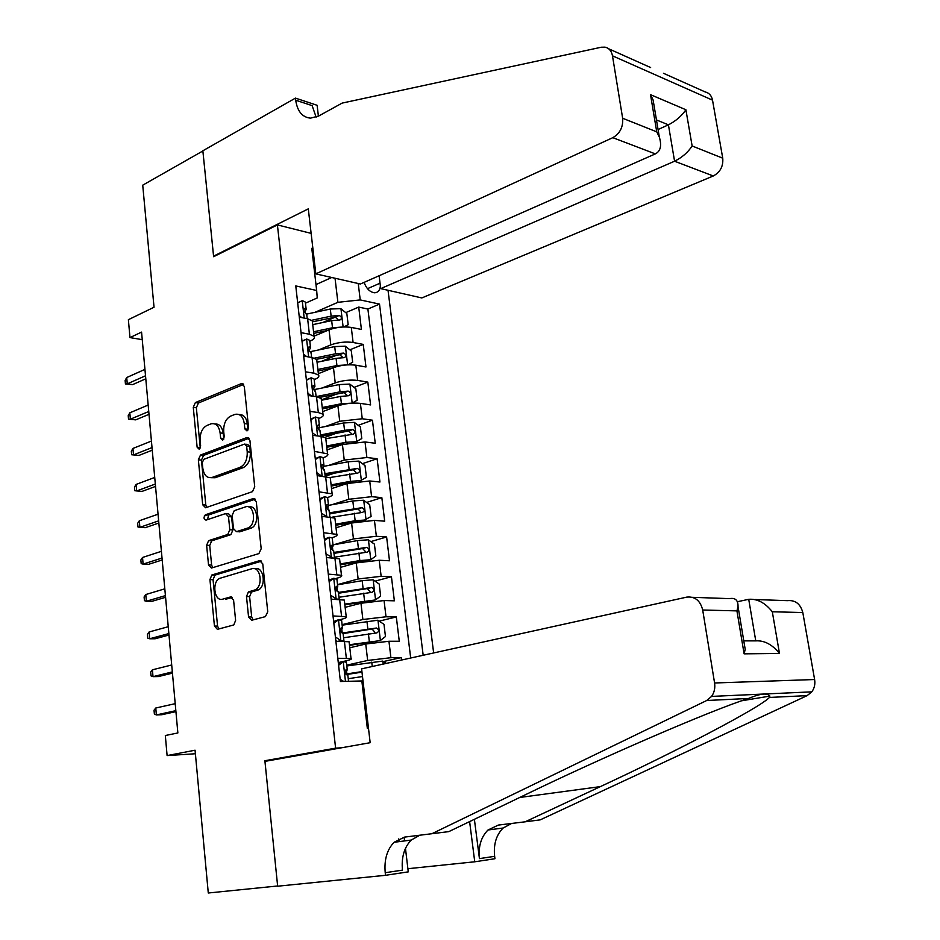 <?xml version="1.0" encoding="UTF-8"?>
<svg xmlns="http://www.w3.org/2000/svg" width="940" height="940" viewBox="0 0 940 940"><rect width="100%" height="100%" fill="white"/><g stroke="black" fill="none" stroke-linecap="round" stroke-linejoin="round"><path stroke-width="1.41" d="M246.985 430.92L248.56 427.488L244.283 386.411L241.498 383.567L195.379 402.567L193.276 407.314L197.13 447.217L199.139 449.191L200.631 445.877L200.126 440.672C199.891 433.176 202.171 428.099 206.964 425.444L211.206 423.787C215.988 422.965 218.961 426.02 220.113 432.94L220.642 438.204L222.709 440.19L224.237 436.818L223.708 431.554C223.45 423.94 225.788 418.782 230.735 416.056L235.118 414.34C240.041 413.494 243.108 416.573 244.294 423.588L244.846 428.91L246.985 430.92M248.56 616.922L251.662 620.259L265.421 616.616L267.747 611.787L262.765 563.859L259.616 560.639L211.841 574.998L209.937 579.569L214.438 626.064L217.41 629.342L233.813 624.936L235.611 620.388L233.59 600.178L230.57 596.935L222.662 599.168C214.297 602.058 211.535 581.743 219.784 578.335L251.885 568.747C260.439 565.598 263.635 586.067 255.139 589.862L248.383 591.942L246.492 596.559L248.56 616.922L251.685 616.969L253.06 619.895M271.084 760.295L264.892 760.73L335.603 748.158L277.406 224.907L213.627 256.714L202.876 150.964L142.727 185.168L154.031 307.239L128.381 319.682L129.967 337.589L141.564 332.102L177.86 732.953L165.322 735.527L167.108 755.584L195.391 753.751M264.892 760.73L277.629 885.985L208.28 893L195.062 750.214L167.108 755.584M252.461 491.655L254.728 486.779L249.911 440.437L246.915 437.523L200.479 455.066L198.352 459.789L202.699 504.78L205.601 507.753L252.461 491.655M256.279 501.631L261.191 548.749L258.888 553.601L211.453 568.042L208.527 564.917L206.624 545.282L208.609 540.653L227.774 534.461L229.807 529.761L228.491 516.636L225.506 513.604L206.013 520.137C203.592 519.174 203.404 517.388 205.425 514.768L253.177 498.576L256.279 501.631M401.556 660.033L401.251 657.577L383.391 661.548M346.707 665.168L367.657 660.456L390.911 657.695L388.948 641.268L399.277 641.268L396.316 616.934L379.208 621.14M342.089 624.665L362.875 619.507L386.011 616.781L384.061 600.543L394.365 600.813L391.44 576.737L375.013 581.155M337.531 584.61L358.14 578.993L381.147 576.314L379.22 560.252L389.501 560.78L386.61 536.975L370.818 541.593M333.888 544.718L353.452 538.926L376.353 536.282L374.437 520.396L384.695 521.183L381.84 497.636L366.612 502.43M329.494 514.121L331.021 513.639M331.456 504.839L348.822 499.281L371.594 496.684L369.714 480.974L379.948 482.02L377.116 458.72L362.405 463.679M325.181 476.263L334.464 473.126M328.589 465.453L344.24 460.071L366.894 457.522L365.037 441.964L375.236 443.257L372.44 420.204L358.222 425.338M324.899 437.359L336.32 433.234M325.428 426.513L339.716 421.273L362.253 418.758L360.396 403.378L370.583 404.917L367.822 382.098L354.039 387.386M321.363 399.911L337.025 393.907M322.079 388.02L335.228 382.897C342.654 380.383 350.127 379.56 357.647 380.418L355.825 365.202L365.977 366.976L363.24 344.404L353.099 342.489C345.603 341.478 338.165 342.289 330.786 344.91L318.601 349.95M321.539 361.324L336.884 355.097M349.88 349.821L363.24 344.404M388.948 641.268L365.742 644.018L349.774 647.766M384.061 600.543L360.972 603.245L345.145 607.334M379.22 560.252L356.26 562.907L340.562 567.337M374.437 520.396L351.595 523.016L336.027 527.775M369.714 480.974L346.989 483.548L331.538 488.636M365.037 441.964L342.43 444.503L327.096 449.907M360.396 403.378C352.864 402.602 345.38 403.436 337.918 405.869L322.702 411.591M355.825 365.202C348.305 364.274 340.856 365.096 333.453 367.657L318.355 373.673M364.074 282.376C366.424 288.639 369.878 292.093 374.437 292.775C377.868 292.681 379.854 290.448 380.395 286.077M341.796 747.746L335.603 748.158M433.646 652.959L388.02 290.272M277.406 224.907L311.14 233.379M423.176 655.262L379.513 304.102L360.231 299.919L337.895 302.316L315.018 312.303M368.504 728.406L367.352 728.465L361.853 680.959L340.421 681.512L295.771 285.936L316.663 290.472L311.786 248.313L312.891 248.583M358.234 283.516L360.231 299.919M338.282 662.594L346.519 660.726C350.503 659.798 352.007 659.069 351.02 658.564L349.093 641.761L335.886 641.28M339.704 619.742L341.796 619.213C345.744 618.191 347.213 617.345 346.214 616.687L344.31 600.072L331.127 599.156M335.98 578.476L337.107 578.159C341.032 577.043 342.477 576.091 341.467 575.292L339.587 558.854L326.427 557.502M331.867 537.751L332.478 537.562C336.367 536.352 337.801 535.283 336.779 534.343L334.91 518.093L321.774 516.319M327.566 497.519L327.907 497.413C331.761 496.109 333.171 494.934 332.137 493.853L330.293 477.79L317.18 475.593M323.078 457.804L323.384 457.698C327.202 456.311 328.589 455.019 327.543 453.809L325.722 437.911L321.045 436.383L312.632 435.314M318.601 418.512L318.895 418.406C322.69 416.937 324.053 415.527 323.007 414.199L321.198 398.478L316.522 396.751L308.144 395.481M314.171 379.654L314.465 379.537C318.225 377.986 319.577 376.482 318.519 375.025L316.733 359.468L312.056 357.541L303.69 356.084M410.686 658.024L367.893 309.037L358.716 307.086L361.418 329.435L351.29 327.426C343.805 326.356 336.379 327.167 329.035 329.834L314.054 336.156M309.789 341.208L310.082 341.091C313.819 339.457 315.147 337.848 314.066 336.262L309.389 334.229L301.047 332.654M312.515 322.737L312.303 320.881L307.627 318.766L299.296 317.109M337.801 658.27L351.02 658.564M333.019 615.947L346.214 616.687M328.307 574.105L341.467 575.292M323.63 532.745L336.779 534.343M319.012 491.832L332.137 493.853M314.454 451.376L327.543 453.809M309.93 411.368L318.319 412.554L323.007 414.199M305.465 371.794L313.831 373.18L318.519 375.025M357.647 380.418L367.822 382.098M362.253 418.758L372.44 420.204M366.894 457.522L377.116 458.72M371.594 496.684L381.84 497.636M376.353 536.282L386.61 536.975M381.147 576.314L391.44 576.737M386.011 616.781L396.316 616.934M390.911 657.695L401.251 657.577M363.674 686.693L362.546 686.928M337.895 302.316L335.039 278.252M315.981 284.597L331.703 277.488M305.453 303.173L317.25 297.933L316.663 290.472M129.967 337.589L142.246 339.657M315.582 271.707L314.465 271.449M365.554 712.931L366.706 712.873M322.608 322.549L335.228 317.156M345.732 312.644L358.716 307.086M367.893 309.037L379.513 304.102M316.933 361.195L316.733 359.468M321.386 400.076L321.198 398.478M325.886 439.368L325.722 437.911M330.445 479.106L330.293 477.79M204.297 516.013L207.587 514.897M335.051 519.279L334.91 518.093M339.704 559.888L339.587 558.854M344.416 600.954L344.31 600.072M349.175 642.49L349.093 641.761M248.054 429.921L247.385 423.975C246.351 417.524 243.589 414.387 239.077 414.552M215.025 423.999C219.466 423.764 222.181 426.866 223.191 433.316L223.814 439.098M243.589 384.425L198.458 402.99L196.343 407.725L200.279 447.981M249.088 438.24L203.569 455.395L201.442 460.118L205.801 505.027L206.706 507.365M246.633 446.124L244.494 444.091L203.757 459.343L202.264 462.656L202.793 468.167C203.992 475.382 207.082 478.472 212.088 477.45L240.076 467.345C245.105 464.713 247.49 459.531 247.22 451.776L246.633 446.124L249.723 446.477L247.631 444.432L245.645 444.209M211.23 477.685L215.178 477.743L212.088 477.45M249.723 446.477L250.31 452.128C250.581 459.86 248.207 465.041 243.178 467.662L215.178 477.743M226.881 513.698L228.608 513.827L231.593 516.859L232.909 529.96L230.888 534.649L211.712 540.829L209.726 545.459L211.629 565.058L212.722 567.654M255.28 499.175L208.598 514.967L207.517 519.632M247.572 528.092L248.113 527.88C256.937 524.555 254.164 503.394 245.399 506.919L234.236 510.679L232.145 515.414L233.472 528.574L236.492 531.652L247.572 528.092L251.227 528.092C259.816 524.896 257.513 504.31 248.912 507.048M238.278 531.77L236.492 531.652M250.686 528.303L239.606 531.864M255.069 568.865C263.6 565.845 266.725 586.196 258.265 589.956L251.509 592.024L249.617 596.641L251.685 616.969M232.356 597.394L225.776 599.25M261.555 561.145L214.954 575.115L213.051 579.686L217.563 626.087L218.879 628.954M343.84 326.944L348.176 324.723L346.837 313.537L340.809 308.649L330.304 309.025L306.698 314.089M341.055 327.12L332.502 327.766L313.561 331.773M327.473 330.492L313.737 333.395M312.738 324.653L331.667 320.634L339.998 319.953C342.148 318.531 341.89 317.038 339.211 315.464L331.139 316.134L311.68 320.281M312.421 321.832L335.274 317.144L337.883 319.365M297.675 302.762L302.363 300.636L305.336 302.069L305.477 303.326M302.363 300.636L297.686 302.856M299.108 315.464L301.822 317.614M304.807 312.421L306.158 309.295L304.901 308.438C303.432 309.554 303.667 311.105 305.582 313.079L306.816 315.112M145.524 375.777L127.276 383.861L132.587 384.625L125.431 383.92L127.276 383.861L126.712 377.539L144.936 369.385M132.587 384.625L145.794 378.797M125.431 383.92L125.126 380.406L126.712 377.539M379.102 275.749L380.712 288.615L421.813 297.945L713.284 175.98L674.579 161.222L668.422 124.832L656.461 119.944M380.712 288.615L674.579 161.222C682.099 157.462 687.951 152.374 692.134 145.97L722.743 158.19L712.52 100.157L612.481 55.824C611.541 50.96 609.05 48.069 605.019 47.141L601.306 47.223L342.148 103.094L318.754 115.973L310.517 118.146C302.304 117.3 297.369 111.32 295.701 100.204L295.454 98.112L202.852 150.788L213.568 256.15L214.379 256.326M213.568 256.15L308.296 208.868L315.828 273.881L612.809 137.675C619.989 133.48 623.267 127.006 622.644 118.252L612.481 55.824M295.454 98.112L317.121 105.292L318.402 116.16M315.828 273.881L360.396 284.009L655.333 153.89L612.809 137.675M663.464 73.285L705.212 91.956C709.136 92.896 711.568 95.633 712.52 100.157M722.743 158.19C723.4 166.298 720.24 172.232 713.284 175.98M316.146 117.171L312.115 105.621L295.701 100.204M658.07 129.52L668.422 124.832C675.884 120.978 681.712 115.949 685.894 109.745L692.134 145.97M622.644 118.252L656.743 131.847L659.328 137.064C661.889 145.63 660.55 151.234 655.333 153.89M656.743 131.847L650.515 94.67L653.1 99.922L654.487 108.147M361.606 668.845L686.741 597.123C694.977 596.277 700.3 600.578 702.697 610.013L714.576 682.981L814.616 679.526C815.344 684.202 814.404 688.303 811.796 691.852L807.143 695.624L540.206 819.868L525.154 821.807L600.355 786.616C674.673 752.129 759.261 708.102 769.461 697.445L769.884 696.093C767.357 692.757 760.225 693.544 748.499 698.467C710.758 710.346 599.638 758.615 525.213 794.829L448.815 831.618L404.541 837.105L394.072 842.287C387.01 849.678 384.061 859.818 385.224 872.72L385.529 875.305L277.653 886.209L264.951 761.377L370.16 742.706L361.606 668.845M474.383 819.304L479.435 858.608C478.213 846.505 481.069 836.976 488.013 829.997L498.341 825.073L525.154 821.807M755.09 599.532L787.356 600.66C795.299 599.896 800.445 603.856 802.807 612.539L814.616 679.526M748.499 698.467L706.727 700.5L431.707 833.815M405.469 848.374L408.265 871.862L385.529 875.305M511.619 823.452L503.17 828.011C496.25 834.92 493.406 844.367 494.64 856.328L494.957 858.725L474.747 861.792L469.612 821.595M407.889 868.713L474.747 861.792M737.454 601.706L748.722 599.309C757.276 598.627 765.136 602.775 772.304 611.764L779.483 653.453C772.292 644.523 764.385 640.328 755.76 640.868L748.722 599.309M398.76 838.903L399.089 841.629M404.141 837.164L404.588 840.912M706.727 700.5L711.58 696.411C714.306 692.545 715.305 688.068 714.576 682.981M419.722 835.272L411.25 840.043C404.212 847.351 401.274 857.386 402.461 870.135L385.224 872.72M779.483 653.453L744.116 653.841L745.197 649.329L744.245 643.595M744.116 653.841L736.925 610.883L738.029 606.511C738.159 600.214 735.303 597.582 729.452 598.627L692.51 597.323M347.929 364.838L352.664 362.264L351.313 350.961L345.262 346.167L334.711 346.602L310.294 351.678M346.472 364.931L336.931 365.543L317.873 369.444M332.666 367.963L318.049 370.959M317.05 362.253L336.085 358.328L344.393 357.635C346.625 356.201 346.378 354.686 343.664 353.088L335.556 353.781L314.477 358.14M316.569 359.291L339.704 354.697L342.348 357.024M352.077 403.154L357.2 400.205L355.837 388.784L349.774 384.072L339.164 384.578L313.572 389.736M351.936 403.154L341.42 403.718L322.244 407.514M338.083 405.81L322.397 408.912M321.41 400.252L340.562 396.433L348.834 395.705C351.149 394.26 350.926 392.732 348.176 391.111L340.022 391.839L316.11 396.633M319.412 397.432L344.181 392.638L346.837 395.082M356.013 441.894L361.782 438.545L360.408 426.995L354.321 422.377L343.676 422.965L318.096 427.947M356.613 441.683L345.944 442.305L326.65 445.995M344.087 443.962L326.791 447.276M320.622 436.278L348.693 430.99L351.384 433.563M325.804 438.651L353.322 434.186C355.72 432.729 355.52 431.19 352.723 429.545L344.534 430.297L320.47 434.962M359.773 481.104L366.424 477.297L365.026 465.629L358.927 461.094L348.223 461.752L323.748 466.358M353.064 482.032L331.244 486.051M361.242 480.61L350.526 481.304L331.103 484.887M325.029 474.888L353.264 469.753L355.966 472.432M329.94 477.532L357.882 473.079C360.326 471.61 360.149 470.047 357.353 468.39L324.887 473.69M301.998 341.103L306.722 339.011L309.695 340.315L309.824 341.502M306.722 339.011L302.034 341.385M303.467 354.133L306.663 356.601M309.025 350.69L310.517 347.636L309.307 346.848C307.803 347.976 308.014 349.539 309.953 351.525L311.187 353.416M148.755 411.509L130.378 419.205L135.713 419.863L128.522 419.158L130.378 419.205L129.814 412.813L148.167 405.046M135.713 419.863L149.013 414.317M128.522 419.158L128.216 415.621L129.814 412.813M306.381 379.854L311.128 377.798L314.101 378.985L314.219 380.077M311.128 377.798L306.428 380.336M307.885 393.214L311.563 395.998M313.29 389.348L314.935 386.387L313.772 385.682C312.221 386.822 312.421 388.385 314.383 390.382L315.593 392.133M152.022 447.593L133.515 454.889L138.873 455.442L131.635 454.748L133.515 454.889L132.951 448.439L151.434 441.072M138.873 455.442L152.257 450.19M131.635 454.748L131.33 451.177L132.951 448.439M310.799 419.029L315.582 417.019L318.554 418.077L318.66 419.087M315.582 417.019L310.87 419.698M312.339 432.729L316.51 435.808M317.603 428.405L319.189 426.936L319.4 425.55L318.284 424.927C316.674 426.079 316.874 427.665 318.848 429.674L320.058 431.26M136.112 484.417L134.479 487.073L134.796 490.692L136.688 490.939L136.112 484.417L154.724 477.45M155.323 484.041L136.688 490.939L142.058 491.385L155.535 486.415M315.264 458.638L320.094 456.664L323.055 457.592L323.16 458.509M320.094 456.664L315.37 459.507M316.851 472.679L321.515 476.039M321.974 467.862L323.677 466.416L323.912 465.159L322.82 464.607C321.198 465.77 321.374 467.368 323.348 469.389L324.559 470.822M139.308 520.76L137.651 523.345L137.969 526.988L139.884 527.34L139.308 520.76L158.049 514.204M158.66 520.854L139.884 527.34L145.265 527.681L158.848 523.016M363.263 520.772L371.1 516.46L369.69 504.663L363.569 500.233L352.829 500.961L328.624 505.356M360.878 521.077L335.733 525.237M365.919 519.961L355.144 520.725L335.615 524.203M329.47 513.922L358.011 508.916L360.596 511.701M332.079 517.188L362.546 512.394C364.978 510.913 364.826 509.339 362.076 507.647L329.353 512.852M319.788 498.682L324.641 496.743L327.602 497.554L327.696 498.376M324.641 496.743L319.906 499.751M321.41 513.076L326.568 516.695M326.403 507.718L328.224 506.319L328.471 505.191L327.39 504.71C325.769 505.908 325.921 507.518 327.884 509.539L329.118 510.82M142.539 557.467L140.859 559.97L141.188 563.648L143.115 564.106L142.539 557.467L161.41 551.322M162.021 558.043L143.115 564.106L148.52 564.341L162.197 559.97M340.28 564.846L370.642 559.735L375.836 556.045L374.414 544.131L368.269 539.795L357.482 540.606L332.995 544.871M370.642 559.735L359.82 560.581L340.174 563.941M333.97 553.378L362.558 548.525L365.272 551.392M334.405 557.209L367.246 552.133C369.679 550.64 369.549 549.054 366.859 547.339L333.865 552.426M326.027 553.918L332.995 557.843M324.359 539.172L329.247 537.269L332.208 537.938L332.29 538.667M329.247 537.269L324.5 540.453M330.915 547.973L332.819 546.681L333.089 545.67L332.008 545.259C330.387 546.493 330.539 548.114 332.454 550.135L333.724 551.251M145.794 594.538L144.102 596.959L144.431 600.684L146.382 601.248L145.794 594.538L164.805 588.828M165.428 595.619L146.382 601.248L151.798 601.365L165.581 597.311M344.863 604.89L375.424 599.943L380.63 596.066L379.184 584.022L373.027 579.792L362.182 580.673L337.554 584.798M375.424 599.943L344.78 604.115M338.518 593.258L367.281 588.558L369.996 591.519M338.964 597.264L372.017 592.306C374.426 590.813 374.32 589.192 371.688 587.465L338.423 592.435M330.68 595.22L336.238 598.921L339.187 599.368M336.238 598.921L334.957 599.262M328.977 580.109L333.9 578.253L336.931 579.416M333.9 578.253L329.141 581.601M335.498 588.652L337.472 587.476L337.754 586.595L336.673 586.266C335.051 587.535 335.192 589.168 337.084 591.178L338.388 592.141M149.084 631.986L147.38 634.324L147.709 638.084L149.683 638.765L149.084 631.986L168.237 626.71M168.859 633.572L149.683 638.765L155.112 638.765L168.988 635.029M349.504 645.369L380.254 640.598L385.459 636.533L384.002 624.348L377.833 620.224L342.148 625.159M380.254 640.598L349.433 644.734M343.112 633.572L372.052 629.036L374.766 632.103M343.582 637.766L376.822 632.914C379.231 631.41 379.137 629.788 376.564 628.026L342.853 632.914M335.392 636.979L340.973 640.587L344.111 641.28M340.973 640.587L338.083 641.28M333.653 621.505L338.6 619.695L341.631 620.623M338.6 619.695L333.841 623.208M336.826 641.28L335.803 640.622M340.198 629.741L342.172 628.731L342.465 627.991L341.396 627.732C339.787 629.025 339.904 630.681 341.761 632.691L343.1 633.49M152.409 669.809L150.694 672.077L151.023 675.872L153.008 676.659L152.409 669.809L171.703 664.98M172.337 671.912L153.008 676.659L158.461 676.553L172.443 673.134M386.258 663.405L382.686 661.09L346.801 665.966M363.404 684.402L362.276 684.567M363.463 684.908L362.335 685.072M361.923 671.607L345.755 674.074M346.284 674.556L361.982 672.159M348.247 678.704L362.499 676.553M338.377 663.37L343.359 661.607L346.378 662.289M343.359 661.607L338.588 665.297M340.163 679.221L343.676 681.43M344.992 671.277L346.919 670.443L347.236 669.844L346.167 669.656C344.557 670.995 344.674 672.664 346.496 674.661L347.859 675.296M155.77 708.02L154.031 710.205L154.371 714.036L156.381 714.941L155.77 708.02L175.204 703.661M175.839 710.664L156.381 714.941L161.845 714.717L175.933 711.627M367.657 660.456L365.742 644.018M362.875 619.507L360.972 603.245M358.14 578.993L356.26 562.907M353.452 538.926L351.595 523.016M348.822 499.281L346.989 483.548M344.24 460.071L342.43 444.503M339.716 421.273L337.918 405.869M335.228 382.897L333.453 367.657M330.786 344.91L329.035 329.834M309.389 334.229L307.627 318.766M346.331 658.176L344.404 641.28M341.526 616.088L339.622 599.379M336.779 574.469L334.899 557.949M332.09 533.309L330.234 516.976M327.449 492.607L325.604 476.451M322.866 452.363L321.045 436.383M318.319 412.554L316.522 396.751M313.831 373.18L312.056 357.541M353.099 342.489L351.29 327.426M367.493 288.674L380.03 283.199M247.385 423.975L244.294 423.588M223.72 438.569L220.642 438.204M223.191 433.316L220.113 432.94M200.22 447.558L197.13 447.217M196.343 407.725L193.276 407.314M198.458 402.99L195.379 402.567M243.143 383.943L241.251 383.661M247.937 429.298L244.846 428.91M205.801 505.027L202.699 504.78M201.442 460.118L198.352 459.789M203.569 455.395L200.479 455.066M248.56 437.746L246.844 437.547M243.143 467.673L240.041 467.356L243.178 467.662M250.31 452.128L247.22 451.776M211.629 565.058L208.527 564.917M209.726 545.459L206.624 545.282M211.9 540.77L208.786 540.582M230.7 534.719L227.586 534.531M232.909 529.96L229.807 529.761M231.593 516.859L228.491 516.636M208.598 514.967L205.496 514.744M254.681 498.705L253.177 498.576M249.617 596.641L246.492 596.559M251.897 591.871L248.771 591.789M257.219 590.367L254.094 590.273M231.628 596.959L230.57 596.935M217.563 626.087L214.438 626.064M213.051 579.686L209.937 579.569M215.237 575.01L212.123 574.892M260.874 560.698L259.616 560.639M343.123 326.967L340.962 308.778M331.139 316.134L330.304 309.025M332.502 327.766L331.667 320.634M335.274 317.144L339.211 315.464M302.234 300.694L304.207 318.084M304.078 308.919L305.054 308.485M650.515 94.67L685.894 109.745M802.807 612.539L772.304 611.764M736.925 610.883L702.697 610.013M807.143 695.624L769.461 697.445M479.435 858.608L494.64 856.328M600.355 786.616L519.702 797.484M743.787 640.868L755.76 640.868M347.624 364.861L345.415 346.284M335.556 353.781L334.711 346.602M336.931 365.543L336.085 358.328M339.704 354.697L343.664 353.088M352.171 403.096L349.927 384.19M314.618 390.488L314.512 389.548M340.022 391.839L339.164 384.578M341.42 403.718L340.562 396.433M344.181 392.638L348.176 391.111M356.742 441.612L354.474 422.495M319.095 429.768L318.86 427.794M344.534 430.297L343.676 422.965M345.944 442.305L345.074 434.938M348.693 430.99L352.723 429.545M361.371 480.528L359.08 461.211M323.607 469.471L323.301 466.734M349.093 469.166L348.223 461.752M350.526 481.304L349.645 473.866M353.264 469.753L357.329 468.39M306.593 339.07L308.626 356.941M308.496 347.271L309.424 346.884M310.999 377.868L313.079 396.234M312.961 386.046L313.843 385.706M315.452 417.09L317.591 435.948M319.953 456.746L322.15 476.098M322.079 464.865L322.82 464.607M366.048 519.879L363.733 500.35M328.178 509.621L327.837 506.625M353.71 508.458L352.829 500.961M355.144 520.725L354.262 513.205M357.893 508.928L361.982 507.647M324.5 496.837L326.756 516.706M326.709 504.933L327.39 504.71M370.771 559.641L368.433 539.901M332.807 550.217L332.431 546.939M358.363 548.185L357.482 540.606M359.82 560.581L358.927 552.979M362.558 548.525L366.682 547.339M329.106 537.363L331.397 557.596M331.397 545.447L332.008 545.259M375.554 599.849L373.18 579.898M337.472 591.26L337.072 587.712M363.075 588.334L362.182 580.673M364.555 600.871L363.651 593.187M367.281 588.558L371.441 587.453M333.759 578.347L336.085 598.803M380.383 640.493L377.986 620.318M342.195 632.773L341.761 628.942M367.846 628.931L366.929 621.175M369.326 641.597L368.421 633.83M372.052 629.036L376.247 628.014M338.471 619.801L340.809 640.481M383.191 664.087L382.85 661.196M346.884 673.898L346.507 670.62M372.252 666.495L371.747 662.136M343.229 661.713L345.462 681.383M314.066 336.262L312.303 320.881M242.943 383.79L241.498 383.567M248.501 437.711L246.915 437.523M211.712 540.829L208.609 540.653M230.888 534.649L227.774 534.461M208.516 515.003L205.425 514.768M251.227 528.092L248.113 527.88M251.509 592.024L248.383 591.942M258.265 589.956L255.139 589.862M214.954 575.115L211.841 574.998M307.227 318.684L306.675 313.878M306.158 309.295L305.336 302.069M304.184 308.755L304.901 308.438M608.603 48.751L650.621 67.539M653.1 99.922L659.328 137.064M769.884 696.093L741.777 700.77M488.013 829.997L503.17 828.011M411.25 840.043L394.072 842.287M811.796 691.852L711.58 696.411M738.029 606.511L745.197 649.329M353.299 469.753L357.353 468.39M311.645 357.47L311.046 352.265M310.517 347.636L309.695 340.315M308.579 347.154L309.307 346.848M316.11 396.692L315.476 391.064M314.935 386.387L314.101 378.985M313.02 385.976L313.772 385.682M320.634 436.336L319.941 430.285M319.4 425.55L318.554 418.077M325.193 476.416L324.464 469.941M323.912 465.159L323.055 457.592M358.011 508.916L362.076 507.647M329.811 516.941L329.024 510.021M328.471 505.191L327.602 497.554M362.781 548.514L366.859 547.339M334.487 557.925L333.641 550.558M333.089 545.67L332.208 537.938M367.599 588.546L371.688 587.465M339.211 599.368L338.318 591.542M337.754 586.595L336.861 578.782M372.463 629.025L376.564 628.026M343.946 640.916L343.041 632.984M342.465 627.991L341.572 620.083M348.54 681.3L347.812 674.897M347.236 669.844L346.331 661.854"/></g></svg>
